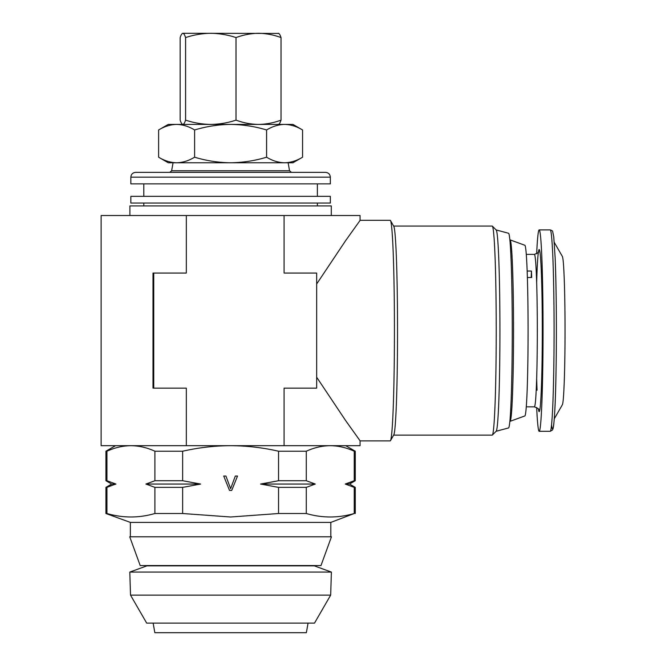 <?xml version="1.0" encoding="UTF-8"?>
<svg xmlns="http://www.w3.org/2000/svg" width="666" height="666" viewBox="0 0 666 666"><rect width="100%" height="100%" fill="white"/><g stroke="black" fill="none" stroke-linecap="round" stroke-linejoin="round"><path stroke-width="1" d="M129.895 215.518L129.895 205.927L331.293 205.927L331.293 215.518M331.385 572.077L129.795 572.077L130.519 595.121L330.669 595.121L331.385 572.077L314.31 565.859L146.878 565.859L129.795 572.077M330.669 595.121L314.51 623.11L146.678 623.11L130.519 595.121M308.05 623.11L306.36 632.7L154.828 632.7L153.138 623.11M320.979 565.567L140.201 565.567L129.728 536.796L331.452 536.796L320.979 565.567M527.372 277.497L531.701 277.497A76.24 2.939 -90 0 0 531.568 274.159A76.24 2.939 -90 0 0 531.426 271.045L527.156 271.045M536.671 407.442A100.699 3.879 -90 0 0 539.177 431.302A100.699 3.879 -90 0 0 542.79 366.891A100.699 3.879 -90 0 0 541.783 256.052A100.699 3.879 -90 0 0 539.177 229.903A100.699 3.879 -90 0 0 536.671 253.763M554.27 418.822L562.362 404.762A74.326 2.864 -90 0 0 564.876 355.053A74.326 2.864 -90 0 0 564.102 275.574A74.326 2.864 -90 0 0 562.362 256.443L554.27 242.382M509.873 421.228L509.915 421.262A90.726 3.497 -90 0 0 510.098 421.32L524.85 415.95A85.356 3.288 -90 0 0 528.088 330.602A85.356 3.288 -90 0 0 524.85 245.255L510.098 239.885A90.726 3.497 -90 0 0 509.915 239.943L509.873 239.976M510.098 421.32A90.726 3.497 -90 0 0 513.536 330.602A90.726 3.497 -90 0 0 510.098 239.885M330.336 196.337L130.852 196.337L130.852 203.047L330.336 203.047L330.336 196.337M330.336 177.156L330.336 183.866L130.852 183.866L130.852 177.156C131.135 174.242 132.734 172.644 135.648 172.361L325.541 172.361C328.455 172.644 330.053 174.242 330.336 177.156L130.852 177.156M302.572 129.978L292.932 124.409L284.582 124.409C290.717 124.559 296.711 126.415 302.572 129.978L302.572 157.201L292.932 162.77L168.257 162.77L158.608 157.201L158.608 129.978C164.485 126.407 170.488 124.55 176.607 124.409C182.742 124.559 188.744 126.415 194.605 129.978C206.41 126.407 218.406 124.55 230.594 124.409C242.94 124.575 254.936 126.432 266.583 129.978C272.461 126.407 278.455 124.55 284.582 124.409L168.257 124.409L158.608 129.978M496.145 431.268L508.549 427.938A97.344 3.746 -90 0 0 512.254 330.602A97.344 3.746 -90 0 0 508.549 233.267L496.145 229.936M393.639 435.139L492.199 435.139A104.537 4.029 -90 0 0 492.357 435.056L496.203 431.21A100.683 3.879 -90 0 0 499.925 330.602A100.683 3.879 -90 0 0 496.203 229.995L492.357 226.149A104.537 4.029 -90 0 0 492.199 226.065L393.639 226.065M492.357 435.056A104.537 4.029 -90 0 0 496.228 330.602A104.537 4.029 -90 0 0 492.357 226.149M360.065 440.892L390.193 440.892A110.29 4.246 -90 0 0 390.476 440.642L393.781 434.906A104.537 4.029 -90 0 0 397.535 330.602A104.537 4.029 -90 0 0 393.781 226.298L390.476 220.563A110.29 4.246 -90 0 0 390.193 220.313L360.065 220.313M390.476 440.642A110.29 4.246 -90 0 0 394.439 330.602A110.29 4.246 -90 0 0 390.476 220.563M186.33 388.145L153.754 388.145L153.754 273.06L186.33 273.06L186.33 215.518L101.124 215.518L101.124 445.687L186.33 445.687L186.33 388.145L186.33 445.687L284.082 445.687L284.082 388.145L284.082 445.687L360.065 445.687L360.065 440.775L345.779 420.779L316.666 377.206M330.811 536.796L330.811 522.41L130.369 522.41L105.919 513.511L106.951 513.511L106.951 487.37L115.742 483.991M330.811 522.41L354.237 513.511C338.253 518.131 322.269 518.131 306.285 513.511L278.546 513.511L230.594 516.999L182.642 513.511L154.903 513.511C138.919 518.131 122.935 518.131 106.951 513.511M186.33 273.06L186.33 215.518L360.065 215.518L360.065 220.429L345.762 240.451L316.666 283.999M278.546 513.511L278.546 487.37L260.556 484.049L278.546 480.727L278.546 451.223L306.285 451.223C314.152 447.627 322.144 445.787 330.261 445.687C338.386 445.779 346.378 447.627 354.237 451.223L355.269 451.223L355.269 480.727L345.238 484.049L354.237 480.727L354.237 451.223M154.903 513.511L154.903 487.37L145.904 484.049L154.903 480.727L154.903 451.223L182.642 451.223C198.476 447.619 214.46 445.77 230.594 445.687C246.861 445.779 262.845 447.627 278.546 451.223M182.642 451.223L182.642 480.727L200.632 484.049L182.642 487.37L182.642 513.511M237.521 476.04L231.718 490.426L229.52 490.426L223.718 476.04L225.916 476.04L230.619 488.669L235.323 476.04L237.521 476.04M354.237 487.37L345.238 484.049L349.517 484.049L355.269 487.37L354.237 487.37L354.237 513.511M306.285 451.223L306.285 480.727L315.276 484.049L306.285 487.37L306.285 513.511M115.509 445.687L105.919 451.223L106.951 451.223C114.818 447.627 122.81 445.787 130.927 445.687C139.061 445.779 147.053 447.627 154.903 451.223M106.951 451.223L106.951 480.727L115.942 484.049L105.919 487.37L105.919 513.511M278.546 480.727L306.285 480.727M306.285 487.37L278.546 487.37M105.919 451.223L105.919 480.727L106.951 480.727M154.903 480.727L182.642 480.727M182.642 487.37L154.903 487.37M200.632 484.049L145.904 484.049M115.942 484.049L111.672 484.049L105.919 487.37M315.276 484.049L260.556 484.049M284.082 273.06L284.082 215.518L284.082 273.06L316.666 273.06L316.666 388.145L284.082 388.145M153.754 388.145L153.005 388.145L153.005 273.06L153.754 273.06M531.426 271.045L531.202 277.497M302.572 157.201C296.695 160.772 290.701 162.629 284.582 162.77C278.446 162.621 272.444 160.764 266.583 157.201L266.583 129.978M266.583 157.201C254.936 160.747 242.94 162.604 230.594 162.77C218.406 162.629 206.41 160.772 194.605 157.201L194.605 129.978M194.605 157.201C188.728 160.772 182.725 162.629 176.607 162.77C170.471 162.621 164.477 160.764 158.608 157.201M278.313 124.409C279.237 124.292 280.145 122.869 281.027 120.13C273.676 122.86 266.175 124.292 258.516 124.409C250.849 124.292 243.34 122.869 236.014 120.13C227.855 122.852 219.447 124.284 210.797 124.409C202.256 124.301 193.848 122.877 185.581 120.13C184.698 122.86 183.791 124.292 182.875 124.409L182.642 124.409M182.875 124.409C181.951 124.292 181.044 122.869 180.161 120.13L180.161 37.579C181.044 34.848 181.951 33.417 182.875 33.3C183.799 33.417 184.698 34.84 185.581 37.579C193.848 34.832 202.256 33.408 210.797 33.3C219.447 33.425 227.855 34.857 236.014 37.579C243.365 34.848 250.866 33.417 258.516 33.3C266.192 33.417 273.693 34.84 281.027 37.579C280.136 34.848 279.237 33.417 278.313 33.3M281.027 120.13L281.027 37.579M236.014 120.13L236.014 37.579M185.581 120.13L185.581 37.579M182.409 33.433L182.875 33.3L182.409 33.433M278.779 33.433L182.875 33.3M538.578 409.607C539.518 409.357 538.12 408.441 534.382 406.843A76.24 2.939 -90 0 0 537.121 358.075A76.24 2.939 -90 0 0 536.355 274.159A76.24 2.939 -90 0 0 534.382 254.362L526.282 254.362M538.419 409.232A81.036 3.122 -90 0 0 541.924 368.806A81.036 3.122 -90 0 0 541.275 270.604A81.036 3.122 -90 0 0 536.663 282.542M550.199 229.903C551.997 230.494 552.822 231.052 552.663 231.585L553.754 236.863L555.136 257.725C556.951 297.594 556.718 379.895 554.695 412.437C553.579 429.995 552.955 428.638 552.43 430.036L550.199 431.302A100.699 3.879 -90 0 0 553.812 366.891A100.699 3.879 -90 0 0 552.805 256.052A100.699 3.879 -90 0 0 550.199 229.903L539.177 229.903M288.137 162.77L289.543 170.779L171.637 170.779L169.747 172.361M551.54 425.041A98.302 3.788 -90 0 0 555.894 378.521A98.302 3.788 -90 0 0 555.136 257.825M536.663 378.663A81.036 3.122 -90 0 0 537.062 390.193M147.536 565.567L146.878 565.859M317.382 183.866L317.382 196.337M317.382 203.047L317.382 205.927M143.798 203.047L143.798 205.927M355.269 487.37L355.269 513.511M345.679 445.687L355.269 451.223M130.369 522.41L130.369 536.796M111.672 484.049L105.919 480.727M349.517 484.049L355.269 480.727M173.052 162.77L171.637 170.779M289.543 170.779L291.433 172.361M143.798 183.866L143.798 196.337M550.199 431.302L539.177 431.302M534.382 254.362C537.887 252.988 539.285 252.073 538.578 251.598L538.578 251.606M534.382 406.843L526.282 406.843M313.653 565.567L314.31 565.859"/></g></svg>
